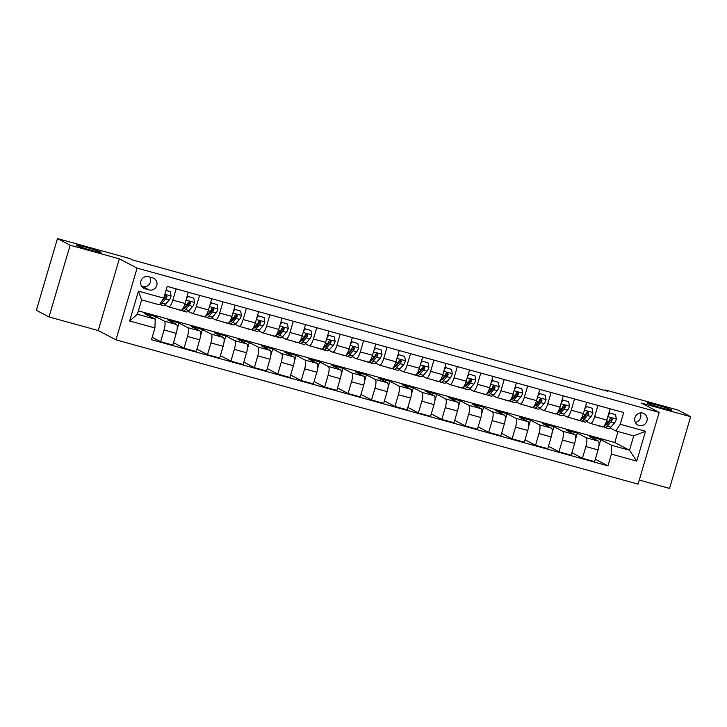 <?xml version="1.0" encoding="UTF-8"?>
<svg xmlns="http://www.w3.org/2000/svg" width="727" height="727" viewBox="0 0 727 727"><rect width="100%" height="100%" fill="white"/><g stroke="black" fill="none" stroke-linecap="round" stroke-linejoin="round"><path stroke-width="1.09" d="M647.475 403.194A12.95 0.745 -163.6 0 1 647.048 402.858A12.95 0.745 -163.6 0 1 657.944 405.293A12.95 0.745 -163.6 0 1 671.475 409.828A12.95 0.745 -163.6 0 1 671.902 410.173A12.95 0.745 -163.6 0 1 661.007 407.738A12.95 0.745 -163.6 0 1 647.475 403.194M76.635 245.444A12.95 0.745 -163.6 0 1 76.208 245.108A12.95 0.745 -163.6 0 1 87.104 247.543A12.95 0.745 -163.6 0 1 100.635 252.078A12.95 0.745 -163.6 0 1 101.062 252.423A12.95 0.745 -163.6 0 1 90.166 249.979A12.95 0.745 -163.6 0 1 76.635 245.444M642.759 413.109A6.479 6.216 117.7 0 0 637.924 425.05A6.479 6.216 117.7 0 0 646.712 421.596A6.479 6.216 117.7 0 0 642.759 413.109M639.269 480.056L669.54 488.426L690.65 416.698L677.982 410.055L605.337 389.981L605.164 390.563M115.975 339.854L638.07 484.127L659.18 412.409L137.085 268.127L115.975 339.854L98.236 330.549L119.337 258.821L70.128 245.217L49.018 316.945L98.236 330.549M49.018 316.945L36.35 310.302L57.46 238.574L70.128 245.217M57.46 238.574L130.106 258.648L132.641 259.975L607.872 391.308L605.337 389.981M145 288.755L149.117 289.9A6.27 6.016 117.7 0 0 153.806 278.332A6.27 6.016 117.7 0 0 152.661 277.878L148.535 276.742A6.27 6.016 117.7 0 0 143.846 288.31A6.27 6.016 117.7 0 0 145 288.755L142.828 287.619M154.942 327.977L129.633 320.989L138.421 291.136L163.729 298.125L159.413 304.822L141.611 299.897L137.385 314.246L155.196 319.162L154.942 327.977L151.489 339.709L607.972 465.862L595.304 459.219M138.375 310.865L614.788 442.525L629.491 450.231L633.708 435.891L615.905 430.966L620.213 424.277L623.666 412.545L167.183 286.402L163.729 298.125M620.213 424.277L645.521 431.275L636.734 461.127L611.425 454.13L607.972 465.862M690.65 416.698L641.441 403.103L659.18 412.409M119.337 258.821L137.085 268.127M615.905 430.966L610.071 427.912M597.957 405.448L594.65 416.68A8.097 2.245 105.4 0 1 590.46 423.423A8.097 2.245 105.4 0 1 590.342 423.378L586.634 421.433M574.521 398.969L571.213 410.21A8.097 2.245 105.4 0 1 567.033 416.953A8.097 2.245 105.4 0 1 566.906 416.898L563.207 414.953M551.093 392.489L547.785 403.73A8.097 2.245 105.4 0 1 543.596 410.473A8.097 2.245 105.4 0 1 543.469 410.428L539.77 408.483M527.657 386.019L524.349 397.26A8.097 2.245 105.4 0 1 520.168 403.994A8.097 2.245 105.4 0 1 520.041 403.948L516.334 402.004M504.22 379.539L500.912 390.781A8.097 2.245 105.4 0 1 496.732 397.524A8.097 2.245 105.4 0 1 496.605 397.469L492.906 395.533M480.792 373.069L477.485 384.301A8.097 2.245 105.4 0 1 473.295 391.044A8.097 2.245 105.4 0 1 473.168 390.999L469.469 389.054M457.356 366.59L454.048 377.831A8.097 2.245 105.4 0 1 449.868 384.574A8.097 2.245 105.4 0 1 449.74 384.519L446.033 382.575M433.919 360.11L430.611 371.352A8.097 2.245 105.4 0 1 426.431 378.095A8.097 2.245 105.4 0 1 426.304 378.04L422.605 376.104M410.491 353.64L407.184 364.881A8.097 2.245 105.4 0 1 402.994 371.615A8.097 2.245 105.4 0 1 402.867 371.57L399.168 369.625M387.055 347.161L383.747 358.402A8.097 2.245 105.4 0 1 379.567 365.145A8.097 2.245 105.4 0 1 379.439 365.09L375.732 363.155M363.618 340.69L360.31 351.923A8.097 2.245 105.4 0 1 356.13 358.665A8.097 2.245 105.4 0 1 356.003 358.62L352.304 356.675M340.191 334.211L336.883 345.452A8.097 2.245 105.4 0 1 332.693 352.186A8.097 2.245 105.4 0 1 332.575 352.141L328.868 350.196M316.754 327.732L313.446 338.973A8.097 2.245 105.4 0 1 309.266 345.716A8.097 2.245 105.4 0 1 309.139 345.661L305.431 343.726M293.317 321.261L290.009 332.503A8.097 2.245 105.4 0 1 285.829 339.236A8.097 2.245 105.4 0 1 285.702 339.191L282.003 337.246M269.89 314.782L266.582 326.023A8.097 2.245 105.4 0 1 262.392 332.766A8.097 2.245 105.4 0 1 262.274 332.712L258.567 330.767M246.453 308.312L243.145 319.544A8.097 2.245 105.4 0 1 238.965 326.287A8.097 2.245 105.4 0 1 238.838 326.241L235.13 324.297M223.016 301.832L219.708 313.073A8.097 2.245 105.4 0 1 215.528 319.807A8.097 2.245 105.4 0 1 215.401 319.762L211.702 317.817M199.589 295.353L196.281 306.594A8.097 2.245 105.4 0 1 192.092 313.337A8.097 2.245 105.4 0 1 191.973 313.282L188.266 311.347M176.152 288.883L172.844 300.124A8.097 2.245 105.4 0 1 168.664 306.858A8.097 2.245 105.4 0 1 168.537 306.812L164.829 304.867M614.788 442.525L618.023 431.556M154.833 318.971L155.542 316.554L144.3 313.446L155.196 319.162M155.542 316.554L164.311 321.152A8.097 2.245 105.4 0 1 164.057 329.976L160.612 341.699L152.197 337.292M177.106 329.404L178.978 323.033L167.728 319.925L176.497 324.524A8.097 2.245 105.4 0 1 176.243 333.339L172.79 345.071L160.612 341.699M178.978 323.033L187.748 327.632A8.097 2.245 105.4 0 1 187.493 336.447L184.04 348.178L173.508 342.653M200.534 335.883L202.415 329.504L191.165 326.396L199.934 330.994A8.097 2.245 105.4 0 1 199.68 339.818L196.226 351.541L184.04 348.178M202.415 329.504L211.184 334.102A8.097 2.245 105.4 0 1 210.93 342.926L207.477 354.649L196.935 349.124M223.971 342.353L225.843 335.983L214.601 332.875L223.371 337.473A8.097 2.245 105.4 0 1 223.116 346.288L219.663 358.02L207.477 354.649M225.843 335.983L234.612 340.581A8.097 2.245 105.4 0 1 234.358 349.396L230.904 361.128L220.372 355.603M247.407 348.833L249.279 342.462L238.029 339.355L246.798 343.953A8.097 2.245 105.4 0 1 246.544 352.768L243.091 364.491L230.904 361.128M249.279 342.462L258.049 347.061A8.097 2.245 105.4 0 1 257.794 355.876L254.341 367.608L243.809 362.073M270.835 355.312L272.716 348.933L261.466 345.825L270.235 350.423A8.097 2.245 105.4 0 1 269.981 359.247L266.527 370.97L254.341 367.608M272.716 348.933L281.485 353.531A8.097 2.245 105.4 0 1 281.231 362.355L277.778 374.078L267.236 368.553M294.271 361.782L296.143 355.412L284.902 352.304L293.672 356.902A8.097 2.245 105.4 0 1 293.408 365.717L289.964 377.449L277.778 374.078M296.143 355.412L304.913 360.01A8.097 2.245 105.4 0 1 304.658 368.825L301.205 380.557L290.673 375.032M317.708 368.262L319.58 361.882L308.33 358.774L317.099 363.373A8.097 2.245 105.4 0 1 316.845 372.197L313.392 383.92L301.205 380.557M319.58 361.882L328.35 366.49A8.097 2.245 105.4 0 1 328.095 375.305L324.642 387.028L314.109 381.502M341.136 374.741L343.017 368.362L331.766 365.254L340.536 369.852A8.097 2.245 105.4 0 1 340.281 378.667L336.828 390.399L324.642 387.028M343.017 368.362L351.786 372.96A8.097 2.245 105.4 0 1 351.532 381.775L348.079 393.507L337.537 387.982M364.572 381.212L366.444 374.841L355.203 371.733L363.963 376.332A8.097 2.245 105.4 0 1 363.709 385.146L360.265 396.878L348.079 393.507M366.444 374.841L375.214 379.439A8.097 2.245 105.4 0 1 374.959 388.254L371.506 399.986L360.974 394.452M388.009 387.691L389.881 381.312L378.631 378.204L387.4 382.802A8.097 2.245 105.4 0 1 387.146 391.626L383.692 403.349L371.506 399.986M389.881 381.312L398.65 385.91A8.097 2.245 105.4 0 1 398.396 394.734L394.943 406.457L384.41 400.931M411.437 394.161L413.318 387.791L402.067 384.683L410.837 389.281A8.097 2.245 105.4 0 1 410.582 398.096L407.129 409.828L394.943 406.457M413.318 387.791L422.087 392.389A8.097 2.245 105.4 0 1 421.833 401.204L418.379 412.936L407.838 407.411M434.873 400.641L436.745 394.261L425.504 391.153L434.264 395.761A8.097 2.245 105.4 0 1 434.01 404.575L430.566 416.298L418.379 412.936M436.745 394.261L445.515 398.869A8.097 2.245 105.4 0 1 445.26 407.683L441.807 419.406L431.275 413.881M458.301 407.12L460.182 400.741L448.932 397.633L457.701 402.231A8.097 2.245 105.4 0 1 457.447 411.046L453.993 422.778L441.807 419.406M460.182 400.741L468.951 405.339A8.097 2.245 105.4 0 1 468.697 414.154L465.244 425.886L454.711 420.36M481.737 413.59L483.619 407.22L472.368 404.112L481.138 408.71A8.097 2.245 105.4 0 1 480.883 417.525L477.43 429.257L465.244 425.886M483.619 407.22L492.379 411.818A8.097 2.245 105.4 0 1 492.124 420.633L488.68 432.365L478.139 426.831M505.174 420.07L507.046 413.69L495.796 410.582L504.565 415.181A8.097 2.245 105.4 0 1 504.311 424.005L500.867 435.727L488.68 432.365M507.046 413.69L515.816 418.289A8.097 2.245 105.4 0 1 515.561 427.112L512.108 438.835L501.575 433.31M528.602 426.54L530.483 420.17L519.232 417.062L528.002 421.66A8.097 2.245 105.4 0 1 527.747 430.475L524.294 442.207L512.108 438.835M530.483 420.17L539.252 424.768A8.097 2.245 105.4 0 1 538.998 433.583L535.545 445.315L525.012 439.79M552.038 433.019L553.919 426.649L542.669 423.532L551.439 428.139A8.097 2.245 105.4 0 1 551.184 436.954L547.731 448.677L535.545 445.315M553.919 426.649L562.68 431.247A8.097 2.245 105.4 0 1 562.425 440.062L558.981 451.785L548.44 446.26M575.475 439.499L577.347 433.119L566.097 430.011L574.866 434.61A8.097 2.245 105.4 0 1 574.612 443.425L571.158 455.157L558.981 451.785M577.347 433.119L586.116 437.718A8.097 2.245 105.4 0 1 585.862 446.542L582.409 458.264L571.876 452.739M598.903 445.969L600.784 439.599L589.533 436.491L598.303 441.089A8.097 2.245 105.4 0 1 598.048 449.904L594.595 461.636L582.409 458.264M600.784 439.599L611.68 445.315L629.491 450.231L636.734 461.127M188.338 292.245L185.031 303.486A8.097 2.245 105.4 0 1 180.85 310.229A8.097 2.245 105.4 0 1 180.723 310.175M211.775 298.724L208.467 309.966A8.097 2.245 105.4 0 1 204.278 316.699A8.097 2.245 105.4 0 1 204.16 316.654M235.203 305.204L231.895 316.436A8.097 2.245 105.4 0 1 227.715 323.179A8.097 2.245 105.4 0 1 227.587 323.133M258.639 311.674L255.331 322.915A8.097 2.245 105.4 0 1 251.151 329.658A8.097 2.245 105.4 0 1 251.024 329.604M282.076 318.153L278.768 329.395A8.097 2.245 105.4 0 1 274.579 336.128A8.097 2.245 105.4 0 1 274.452 336.083M305.504 324.624L302.196 335.865A8.097 2.245 105.4 0 1 298.015 342.608A8.097 2.245 105.4 0 1 297.888 342.553M328.94 331.103L325.632 342.344A8.097 2.245 105.4 0 1 321.452 349.078A8.097 2.245 105.4 0 1 321.325 349.033M352.377 337.582L349.069 348.815A8.097 2.245 105.4 0 1 344.88 355.558A8.097 2.245 105.4 0 1 344.752 355.512M375.804 344.053L372.497 355.294A8.097 2.245 105.4 0 1 368.316 362.037A8.097 2.245 105.4 0 1 368.189 361.982M399.241 350.532L395.933 361.773A8.097 2.245 105.4 0 1 391.753 368.507A8.097 2.245 105.4 0 1 391.626 368.462M422.678 357.002L419.37 368.244A8.097 2.245 105.4 0 1 415.181 374.987A8.097 2.245 105.4 0 1 415.053 374.932M446.105 363.482L442.798 374.723A8.097 2.245 105.4 0 1 438.617 381.457A8.097 2.245 105.4 0 1 438.49 381.411M469.542 369.961L466.234 381.193A8.097 2.245 105.4 0 1 462.045 387.936A8.097 2.245 105.4 0 1 461.927 387.891M492.979 376.432L489.671 387.673A8.097 2.245 105.4 0 1 485.482 394.416A8.097 2.245 105.4 0 1 485.354 394.361M516.406 382.911L513.098 394.152A8.097 2.245 105.4 0 1 508.918 400.886A8.097 2.245 105.4 0 1 508.791 400.841M539.843 389.381L536.535 400.622A8.097 2.245 105.4 0 1 532.346 407.365A8.097 2.245 105.4 0 1 532.228 407.311M563.28 395.861L559.972 407.102A8.097 2.245 105.4 0 1 555.782 413.845A8.097 2.245 105.4 0 1 555.655 413.79M586.707 402.34L583.399 413.572A8.097 2.245 105.4 0 1 579.219 420.315A8.097 2.245 105.4 0 1 579.092 420.27M611.425 454.13L611.68 445.315M610.144 408.81L606.836 420.052A8.097 2.245 105.4 0 1 602.647 426.794A8.097 2.245 105.4 0 1 602.529 426.74M141.611 299.897L138.421 291.136M137.385 314.246L129.633 320.989M645.521 431.275L633.708 435.891M141.638 286.256L142.783 286.574A6.27 6.016 117.7 0 0 149.68 277.06M635.298 422.342A6.479 6.216 117.7 0 0 640.223 412.963M165.983 290.473L170.354 291.681L171.09 296.071A5.362 1.481 105.4 0 1 169.246 299.951L165.647 304.068A15.485 4.289 105.4 0 1 163.048 305.476L159.604 304.522A15.485 4.289 -74.6 0 0 162.085 303.077L165.683 298.97A5.362 1.481 -74.6 0 0 167.037 296.516L166.192 295.044L164.793 295.889A5.362 1.481 105.4 0 1 163.802 297.861M162.466 300.651A12.85 3.562 105.4 0 1 162.403 300.178M170.354 291.681L166.029 290.318M167.037 296.516L166.31 296.125A2.735 0.754 105.4 0 1 165.947 296.671L162.348 300.787A12.85 3.562 105.4 0 1 161.503 301.578M177.742 309.366A15.485 4.289 105.4 0 1 177.106 309.357A15.485 4.289 105.4 0 1 176.552 309.039M193.791 298.152L187.511 296.252L193.791 298.152L194.527 302.55A5.362 1.481 105.4 0 1 192.682 306.43L189.084 310.538A15.485 4.289 105.4 0 1 186.485 311.947L182.922 310.965A15.485 4.289 -74.6 0 0 185.521 309.557L189.12 305.449A5.362 1.481 -74.6 0 0 190.474 302.986L189.629 301.514L188.22 302.368A5.362 1.481 105.4 0 1 186.875 304.822L183.268 308.939A15.485 4.289 105.4 0 1 180.669 310.347L177.106 309.357M185.903 307.121A12.85 3.562 105.4 0 1 185.785 306.067M188.166 296.598L186.521 298.443M186.993 296.834L187.511 296.252M181.95 310.093A15.485 4.289 -74.6 0 0 182.922 310.965M190.474 302.986L189.747 302.605A2.735 0.754 105.4 0 1 189.383 303.15L185.776 307.257A12.85 3.562 105.4 0 1 183.695 308.448M201.179 315.845A15.485 4.289 105.4 0 1 200.543 315.836A15.485 4.289 105.4 0 1 199.989 315.518M217.228 304.631L210.939 302.732L217.228 304.631L217.955 309.03A5.362 1.481 105.4 0 1 216.119 312.91L212.52 317.017A15.485 4.289 105.4 0 1 209.912 318.426L206.35 317.445A15.485 4.289 -74.6 0 0 208.958 316.036L212.557 311.919A5.362 1.481 -74.6 0 0 213.911 309.466L213.066 307.994L211.657 308.839A5.362 1.481 105.4 0 1 210.303 311.301L206.704 315.409A15.485 4.289 105.4 0 1 204.105 316.818L200.543 315.836M209.331 313.601A12.85 3.562 105.4 0 1 209.222 312.537M211.602 303.077L209.949 304.913M210.421 303.313L210.939 302.732M205.387 316.572A15.485 4.289 -74.6 0 0 206.35 317.445M213.911 309.466L213.175 309.084A2.735 0.754 105.4 0 1 212.811 309.629L209.212 313.737A12.85 3.562 105.4 0 1 207.131 314.927M224.616 322.325A15.485 4.289 105.4 0 1 223.971 322.315A15.485 4.289 105.4 0 1 223.425 321.997M240.655 311.111L234.376 309.211L240.655 311.111L241.391 315.5A5.362 1.481 105.4 0 1 239.547 319.38L235.948 323.497A15.485 4.289 105.4 0 1 233.349 324.905L229.787 323.915A15.485 4.289 -74.6 0 0 232.386 322.506L235.984 318.399A5.362 1.481 -74.6 0 0 237.338 315.936L236.493 314.473L235.094 315.318A5.362 1.481 105.4 0 1 233.74 317.781L230.141 321.888A15.485 4.289 105.4 0 1 227.533 323.297L223.971 322.315M232.767 320.08A12.85 3.562 105.4 0 1 232.649 319.017M235.039 309.557L233.385 311.392M233.858 309.784L234.376 309.211M228.814 323.042A15.485 4.289 -74.6 0 0 229.787 323.915M237.338 315.936L236.611 315.554A2.735 0.754 105.4 0 1 236.248 316.1L232.649 320.216A12.85 3.562 105.4 0 1 230.568 321.398M248.043 328.795A15.485 4.289 105.4 0 1 247.407 328.786A15.485 4.289 105.4 0 1 246.853 328.468M264.092 317.581L257.812 315.682L264.092 317.581L264.828 321.979A5.362 1.481 105.4 0 1 262.983 325.86L259.385 329.967A15.485 4.289 105.4 0 1 256.785 331.376L253.223 330.394A15.485 4.289 -74.6 0 0 255.822 328.986L259.421 324.878A5.362 1.481 -74.6 0 0 260.775 322.415L259.93 320.943L258.521 321.797A5.362 1.481 105.4 0 1 257.176 324.251L253.569 328.359A15.485 4.289 105.4 0 1 250.969 329.776L247.407 328.786M256.195 326.55A12.85 3.562 105.4 0 1 256.086 325.496M258.467 316.027L256.813 317.872M257.285 316.263L257.812 315.682M252.251 329.522A15.485 4.289 -74.6 0 0 253.223 330.394M260.775 322.415L260.048 322.034A2.735 0.754 105.4 0 1 259.684 322.579L256.077 326.687A12.85 3.562 105.4 0 1 253.996 327.877M271.48 335.274A15.485 4.289 105.4 0 1 270.844 335.265A15.485 4.289 105.4 0 1 270.29 334.947M287.528 324.06L281.24 322.161L287.528 324.06L288.255 328.459A5.362 1.481 105.4 0 1 286.42 332.339L282.821 336.447A15.485 4.289 105.4 0 1 280.213 337.855L276.651 336.874A15.485 4.289 -74.6 0 0 279.259 335.456L282.858 331.348A5.362 1.481 -74.6 0 0 284.202 328.895L283.366 327.423L281.958 328.268A5.362 1.481 105.4 0 1 280.604 330.73L277.005 334.838A15.485 4.289 105.4 0 1 274.406 336.247L270.844 335.265M279.631 333.03A12.85 3.562 105.4 0 1 279.522 331.966M281.903 322.506L280.249 324.342M280.722 322.743L281.24 322.161M275.687 335.992A15.485 4.289 -74.6 0 0 276.651 336.874M284.202 328.895L283.475 328.513A2.735 0.754 105.4 0 1 283.112 329.049L279.513 333.166A12.85 3.562 105.4 0 1 277.432 334.356M294.917 341.745A15.485 4.289 105.4 0 1 294.271 341.735A15.485 4.289 105.4 0 1 293.726 341.417M310.956 330.54L304.677 328.631L310.956 330.54L311.692 334.929A5.362 1.481 105.4 0 1 309.847 338.809L306.249 342.917A15.485 4.289 105.4 0 1 303.65 344.334L300.087 343.344A15.485 4.289 -74.6 0 0 302.686 341.935L306.285 337.828A5.362 1.481 -74.6 0 0 307.639 335.365L306.794 333.902L305.395 334.747A5.362 1.481 105.4 0 1 304.04 337.201L300.442 341.317A15.485 4.289 105.4 0 1 297.834 342.726L294.271 341.735M303.068 339.5A12.85 3.562 105.4 0 1 302.95 338.446M305.331 328.977L303.686 330.821M304.159 329.213L304.677 328.631M299.115 342.472A15.485 4.289 -74.6 0 0 300.087 343.344M307.639 335.365L306.912 334.983A2.735 0.754 105.4 0 1 306.549 335.529L302.95 339.636A12.85 3.562 105.4 0 1 300.869 340.827M318.344 348.224A15.485 4.289 105.4 0 1 317.708 348.215A15.485 4.289 105.4 0 1 317.154 347.897M334.393 337.01L328.113 335.111L334.393 337.01L335.129 341.408A5.362 1.481 105.4 0 1 333.284 345.289L329.685 349.396A15.485 4.289 105.4 0 1 327.077 350.805L323.524 349.823A15.485 4.289 -74.6 0 0 326.123 348.415L329.722 344.298A5.362 1.481 -74.6 0 0 331.076 341.844L330.231 340.372L328.822 341.217A5.362 1.481 105.4 0 1 327.477 343.68L323.869 347.788A15.485 4.289 105.4 0 1 321.27 349.196L317.708 348.215M326.496 345.979A12.85 3.562 105.4 0 1 326.387 344.916M328.768 335.456L327.114 337.292M327.586 335.692L328.113 335.111M322.552 348.951A15.485 4.289 -74.6 0 0 323.524 349.823M331.076 341.844L330.349 341.463A2.735 0.754 105.4 0 1 329.985 342.008L326.378 346.116A12.85 3.562 105.4 0 1 324.297 347.306M341.781 354.703A15.485 4.289 105.4 0 1 341.145 354.694A15.485 4.289 105.4 0 1 340.59 354.376M357.829 343.489L351.541 341.59L357.829 343.489L358.556 347.879A5.362 1.481 105.4 0 1 356.721 351.759L353.113 355.876A15.485 4.289 105.4 0 1 350.514 357.284L346.952 356.294A15.485 4.289 -74.6 0 0 349.56 354.885L353.158 350.777A5.362 1.481 -74.6 0 0 354.503 348.315L353.667 346.852L352.259 347.697A5.362 1.481 105.4 0 1 350.905 350.16L347.306 354.267A15.485 4.289 105.4 0 1 344.707 355.676L341.145 354.694M349.932 352.459A12.85 3.562 105.4 0 1 349.823 351.395M352.204 341.935L350.55 343.771M351.023 342.163L351.541 341.59M345.988 355.421A15.485 4.289 -74.6 0 0 346.952 356.294M354.503 348.315L353.776 347.933A2.735 0.754 105.4 0 1 353.413 348.478L349.814 352.595A12.85 3.562 105.4 0 1 347.733 353.776M365.208 361.174A15.485 4.289 105.4 0 1 364.572 361.165A15.485 4.289 105.4 0 1 364.027 360.846M381.257 349.96L374.978 348.06L381.257 349.96L381.993 354.358A5.362 1.481 105.4 0 1 380.148 358.238L376.55 362.346A15.485 4.289 105.4 0 1 373.951 363.754L370.388 362.773A15.485 4.289 -74.6 0 0 372.987 361.364L376.586 357.257A5.362 1.481 -74.6 0 0 377.94 354.794L377.095 353.322L375.695 354.176A5.362 1.481 105.4 0 1 374.341 356.63L370.743 360.746A15.485 4.289 105.4 0 1 368.135 362.155L364.572 361.165M373.369 358.929A12.85 3.562 105.4 0 1 373.251 357.875M375.632 348.406L373.987 350.25M374.46 348.642L374.978 348.06M369.416 361.901A15.485 4.289 -74.6 0 0 370.388 362.773M377.94 354.794L377.213 354.412A2.735 0.754 105.4 0 1 376.85 354.958L373.251 359.065A12.85 3.562 105.4 0 1 371.17 360.256M388.645 367.653A15.485 4.289 105.4 0 1 388.009 367.644A15.485 4.289 105.4 0 1 387.455 367.326M404.694 356.439L398.414 354.54L404.694 356.439L405.43 360.837A5.362 1.481 105.4 0 1 403.585 364.718L399.986 368.825A15.485 4.289 105.4 0 1 397.378 370.234L393.816 369.252A15.485 4.289 -74.6 0 0 396.424 367.844L400.023 363.727A5.362 1.481 -74.6 0 0 401.377 361.274L400.532 359.801L399.123 360.647A5.362 1.481 105.4 0 1 397.769 363.109L394.17 367.217A15.485 4.289 105.4 0 1 391.571 368.625L388.009 367.644M396.797 365.408A12.85 3.562 105.4 0 1 396.688 364.345M399.068 354.885L397.415 356.721M397.887 355.121L398.414 354.54M392.853 368.371A15.485 4.289 -74.6 0 0 393.816 369.252M401.377 361.274L400.641 360.892A2.735 0.754 105.4 0 1 400.277 361.437L396.678 365.545A12.85 3.562 105.4 0 1 394.597 366.735M412.082 374.132A15.485 4.289 105.4 0 1 411.446 374.123A15.485 4.289 105.4 0 1 410.891 373.796M428.13 362.918L421.842 361.019L428.13 362.918L428.857 367.308A5.362 1.481 105.4 0 1 427.022 371.188L423.414 375.296A15.485 4.289 105.4 0 1 420.815 376.713L417.253 375.723A15.485 4.289 -74.6 0 0 419.852 374.314L423.459 370.207A5.362 1.481 -74.6 0 0 424.804 367.744L423.959 366.281L422.56 367.126A5.362 1.481 105.4 0 1 421.206 369.58L417.607 373.696A15.485 4.289 105.4 0 1 415.008 375.105L411.446 374.123M420.233 371.879A12.85 3.562 105.4 0 1 420.124 370.825M422.505 361.364L420.851 363.2M421.324 361.592L421.842 361.019M416.289 374.85A15.485 4.289 -74.6 0 0 417.253 375.723M424.804 367.744L424.077 367.362A2.735 0.754 105.4 0 1 423.714 367.907L420.115 372.015A12.85 3.562 105.4 0 1 418.034 373.205M435.509 380.603A15.485 4.289 105.4 0 1 434.873 380.594A15.485 4.289 105.4 0 1 434.328 380.276M451.558 369.389L445.278 367.489L451.558 369.389L452.294 373.787A5.362 1.481 105.4 0 1 450.449 377.667L446.851 381.775A15.485 4.289 105.4 0 1 444.252 383.184L440.689 382.202A15.485 4.289 -74.6 0 0 443.288 380.794L446.887 376.677A5.362 1.481 -74.6 0 0 448.241 374.223L447.396 372.751L445.987 373.596A5.362 1.481 105.4 0 1 444.642 376.059L441.044 380.166A15.485 4.289 105.4 0 1 438.436 381.575L434.873 380.594M443.67 378.358A12.85 3.562 105.4 0 1 443.552 377.295M445.933 367.835L444.288 369.679M444.76 368.071L445.278 367.489M439.717 381.33A15.485 4.289 -74.6 0 0 440.689 382.202M448.241 374.223L447.514 373.842A2.735 0.754 105.4 0 1 447.15 374.387L443.552 378.494A12.85 3.562 105.4 0 1 441.462 379.685M458.946 387.082A15.485 4.289 105.4 0 1 458.31 387.073A15.485 4.289 105.4 0 1 457.756 386.755M474.995 375.868L468.715 373.969L474.995 375.868L475.731 380.257A5.362 1.481 105.4 0 1 473.886 384.138L470.287 388.254A15.485 4.289 105.4 0 1 467.679 389.663L464.117 388.672A15.485 4.289 -74.6 0 0 466.725 387.264L470.324 383.156A5.362 1.481 -74.6 0 0 471.678 380.694L470.832 379.23L469.424 380.076A5.362 1.481 105.4 0 1 468.07 382.538L464.471 386.646A15.485 4.289 105.4 0 1 461.872 388.054L458.31 387.073M467.097 384.837A12.85 3.562 105.4 0 1 466.988 383.774M469.369 374.314L467.715 376.15M468.188 374.541L468.715 373.969M463.154 387.8A15.485 4.289 -74.6 0 0 464.117 388.672M471.678 380.694L470.942 380.312A2.735 0.754 105.4 0 1 470.578 380.857L466.979 384.974A12.85 3.562 105.4 0 1 464.898 386.155M482.383 393.552A15.485 4.289 105.4 0 1 481.747 393.543A15.485 4.289 105.4 0 1 481.192 393.225M498.431 382.338L492.143 380.439L498.431 382.338L499.158 386.737A5.362 1.481 105.4 0 1 497.323 390.617L493.715 394.725A15.485 4.289 105.4 0 1 491.116 396.133L487.553 395.152A15.485 4.289 -74.6 0 0 490.152 393.743L493.76 389.636A5.362 1.481 -74.6 0 0 495.105 387.173L494.26 385.701L492.861 386.555A5.362 1.481 105.4 0 1 491.507 389.009L487.908 393.125A15.485 4.289 105.4 0 1 485.309 394.534L481.747 393.543M490.534 391.308A12.85 3.562 105.4 0 1 490.425 390.254M492.806 380.784L491.152 382.629M491.625 381.021L492.143 380.439M486.581 394.279A15.485 4.289 -74.6 0 0 487.553 395.152M495.105 387.173L494.378 386.791A2.735 0.754 105.4 0 1 494.015 387.337L490.416 391.444A12.85 3.562 105.4 0 1 488.335 392.635M505.81 400.032A15.485 4.289 105.4 0 1 505.174 400.023A15.485 4.289 105.4 0 1 504.629 399.705M521.859 388.818L515.579 386.918L521.859 388.818L522.595 393.216A5.362 1.481 105.4 0 1 520.75 397.096L517.151 401.204A15.485 4.289 105.4 0 1 514.552 402.613L510.99 401.631A15.485 4.289 -74.6 0 0 513.589 400.223L517.188 396.106A5.362 1.481 -74.6 0 0 518.542 393.652L517.697 392.18L516.288 393.025A5.362 1.481 105.4 0 1 514.943 395.488L511.345 399.596A15.485 4.289 105.4 0 1 508.736 401.004L505.174 400.023M513.971 397.787A12.85 3.562 105.4 0 1 513.853 396.724M516.234 387.264L514.589 389.099M515.061 387.5L515.579 386.918M510.018 400.75A15.485 4.289 -74.6 0 0 510.99 401.631M518.542 393.652L517.815 393.271A2.735 0.754 105.4 0 1 517.451 393.816L513.853 397.923A12.85 3.562 105.4 0 1 511.763 399.114M529.247 406.511A15.485 4.289 105.4 0 1 528.611 406.502A15.485 4.289 105.4 0 1 528.056 406.175M545.295 395.297L539.007 393.398L545.295 395.297L546.032 399.686A5.362 1.481 105.4 0 1 544.187 403.567L540.588 407.683A15.485 4.289 105.4 0 1 537.98 409.092L534.418 408.101A15.485 4.289 -74.6 0 0 537.026 406.693L540.624 402.585A5.362 1.481 -74.6 0 0 541.978 400.123L541.133 398.66L539.725 399.505A5.362 1.481 105.4 0 1 538.371 401.967L534.772 406.075A15.485 4.289 105.4 0 1 532.173 407.483L528.611 406.502M537.398 404.257A12.85 3.562 105.4 0 1 537.289 403.203M539.67 393.743L538.016 395.579M538.489 393.97L539.007 393.398M533.454 407.229A15.485 4.289 -74.6 0 0 534.418 408.101M541.978 400.123L541.242 399.741A2.735 0.754 105.4 0 1 540.879 400.286L537.28 404.394A12.85 3.562 105.4 0 1 535.199 405.584M552.684 412.981A15.485 4.289 105.4 0 1 552.047 412.972A15.485 4.289 105.4 0 1 551.493 412.654M568.723 401.767L562.444 399.868L568.723 401.767L569.459 406.166A5.362 1.481 105.4 0 1 567.623 410.046L564.016 414.154A15.485 4.289 105.4 0 1 561.417 415.562L557.854 414.581A15.485 4.289 -74.6 0 0 560.453 413.172L564.061 409.065A5.362 1.481 -74.6 0 0 565.406 406.602L564.561 405.13L563.161 405.984A5.362 1.481 105.4 0 1 561.807 408.438L558.209 412.545A15.485 4.289 105.4 0 1 555.601 413.963L552.047 412.972M560.835 410.737A12.85 3.562 105.4 0 1 560.726 409.674M563.107 400.213L561.453 402.058M561.926 400.45L562.444 399.868M556.882 413.708A15.485 4.289 -74.6 0 0 557.854 414.581M565.406 406.602L564.679 406.22A2.735 0.754 105.4 0 1 564.316 406.766L560.717 410.873A12.85 3.562 105.4 0 1 558.636 412.064M576.111 419.461A15.485 4.289 105.4 0 1 575.475 419.452A15.485 4.289 105.4 0 1 574.921 419.134M592.16 408.247L585.88 406.348L592.16 408.247L592.896 412.636A5.362 1.481 105.4 0 1 591.051 416.516L587.452 420.633A15.485 4.289 105.4 0 1 584.853 422.042L581.291 421.06A15.485 4.289 -74.6 0 0 583.89 419.643L587.489 415.535A5.362 1.481 -74.6 0 0 588.843 413.081L587.998 411.609L586.589 412.454A5.362 1.481 105.4 0 1 585.244 414.917L581.636 419.025A15.485 4.289 105.4 0 1 579.037 420.433L575.475 419.452M584.272 417.216A12.85 3.562 105.4 0 1 584.154 416.153M586.535 406.693L584.89 408.529M585.362 406.92L585.88 406.348M580.319 420.179A15.485 4.289 -74.6 0 0 581.291 421.06M588.843 413.081L588.116 412.691A2.735 0.754 105.4 0 1 587.752 413.236L584.154 417.353A12.85 3.562 105.4 0 1 582.063 418.534M599.548 425.931A15.485 4.289 105.4 0 1 598.912 425.922A15.485 4.289 105.4 0 1 598.357 425.604M615.596 414.717L609.308 412.818L615.596 414.717L616.332 419.115A5.362 1.481 105.4 0 1 614.488 422.996L610.889 427.103A15.485 4.289 105.4 0 1 608.281 428.512L604.719 427.531A15.485 4.289 -74.6 0 0 607.327 426.122L610.925 422.014A5.362 1.481 -74.6 0 0 612.279 419.552L611.434 418.08L610.026 418.934A5.362 1.481 105.4 0 1 608.672 421.387L605.073 425.504A15.485 4.289 105.4 0 1 602.474 426.913L598.912 425.922M607.699 423.687A12.85 3.562 105.4 0 1 607.59 422.632M609.971 413.163L608.317 415.008M608.79 413.399L609.308 412.818M603.755 426.658A15.485 4.289 -74.6 0 0 604.719 427.531M612.279 419.552L611.543 419.17A2.735 0.754 105.4 0 1 611.18 419.715L607.581 423.823A12.85 3.562 105.4 0 1 605.5 425.013M176.497 324.524L164.311 321.152M199.934 330.994L187.748 327.632M223.371 337.473L211.184 334.102M246.798 343.953L234.612 340.581M270.235 350.423L258.049 347.061M293.672 356.902L281.485 353.531M317.099 363.373L304.913 360.01M340.536 369.852L328.35 366.49M363.963 376.332L351.786 372.96M387.4 382.802L375.214 379.439M410.837 389.281L398.65 385.91M434.264 395.761L422.087 392.389M457.701 402.231L445.515 398.869M481.138 408.71L468.951 405.339M504.565 415.181L492.379 411.818M528.002 421.66L515.816 418.289M551.439 428.139L539.252 424.768M574.866 434.61L562.68 431.247M598.303 441.089L586.116 437.718M176.243 333.339L164.057 329.976M185.031 303.486L172.844 300.124M208.467 309.966L196.281 306.594M199.68 339.818L187.493 336.447M231.895 316.436L219.708 313.073M223.116 346.288L210.93 342.926M255.331 322.915L243.145 319.544M246.544 352.768L234.358 349.396M278.768 329.395L266.582 326.023M269.981 359.247L257.794 355.876M302.196 335.865L290.009 332.503M293.408 365.717L281.231 362.355M325.632 342.344L313.446 338.973M316.845 372.197L304.658 368.825M349.069 348.815L336.883 345.452M340.281 378.667L328.095 375.305M372.497 355.294L360.31 351.923M363.709 385.146L351.532 381.775M395.933 361.773L383.747 358.402M387.146 391.626L374.959 388.254M419.37 368.244L407.184 364.881M410.582 398.096L398.396 394.734M442.798 374.723L430.611 371.352M434.01 404.575L421.833 401.204M466.234 381.193L454.048 377.831M457.447 411.046L445.26 407.683M489.671 387.673L477.485 384.301M480.883 417.525L468.697 414.154M513.098 394.152L500.912 390.781M504.311 424.005L492.124 420.633M536.535 400.622L524.349 397.26M527.747 430.475L515.561 427.112M559.972 407.102L547.785 403.73M551.184 436.954L538.998 433.583M583.399 413.572L571.213 410.21M574.612 443.425L562.425 440.062M606.836 420.052L594.65 416.68M598.048 449.904L585.862 446.542M142.783 286.574L149.117 289.9M171.072 295.962L164.865 294.253M165.647 304.068L162.085 303.077M169.246 299.951L165.683 298.97M194.509 302.441L186.03 300.097M183.268 308.939L182.741 308.784M189.084 310.538L185.521 309.557M186.875 304.822L184.794 304.25M192.682 306.43L189.12 305.449M217.936 308.92L209.458 306.576M206.704 315.409L206.168 315.264M212.52 317.017L208.958 316.036M210.303 311.301L208.231 310.729M216.119 312.91L212.557 311.919M241.373 315.391L232.894 313.046M230.141 321.888L229.605 321.743M235.948 323.497L232.386 322.506M233.74 317.781L231.659 317.199M239.547 319.38L235.984 318.399M264.81 321.87L256.331 319.526M253.569 328.359L253.041 328.213M259.385 329.967L255.822 328.986M257.176 324.251L255.095 323.679M262.983 325.86L259.421 324.878M288.237 328.34L279.759 326.005M277.005 334.838L276.469 334.693M282.821 336.447L279.259 335.456M280.604 330.73L278.532 330.158M286.42 332.339L282.858 331.348M311.674 334.82L303.195 332.475M300.442 341.317L299.906 341.163M306.249 342.917L302.686 341.935M304.04 337.201L301.959 336.628M309.847 338.809L306.285 337.828M335.111 341.299L326.632 338.955M323.869 347.788L323.342 347.642M329.685 349.396L326.123 348.415M327.477 343.68L325.396 343.108M333.284 345.289L329.722 344.298M358.538 347.77L350.06 345.425M347.306 354.267L346.77 354.122M353.113 355.876L349.56 354.885M350.905 350.16L348.833 349.578M356.721 351.759L353.158 350.777M381.975 354.249L373.496 351.904M370.743 360.746L370.207 360.592M376.55 362.346L372.987 361.364M374.341 356.63L372.26 356.057M380.148 358.238L376.586 357.257M405.412 360.728L396.933 358.384M394.17 367.217L393.643 367.071M399.986 368.825L396.424 367.844M397.769 363.109L395.697 362.537M403.585 364.718L400.023 363.727M428.839 367.199L420.36 364.854M417.607 373.696L417.071 373.551M423.414 375.296L419.852 374.314M421.206 369.58L419.134 369.007M427.022 371.188L423.459 370.207M452.276 373.678L443.797 371.333M441.044 380.166L440.507 380.021M446.851 381.775L443.288 380.794M444.642 376.059L442.561 375.486M450.449 377.667L446.887 376.677M475.712 380.148L467.234 377.813M464.471 386.646L463.944 386.5M470.287 388.254L466.725 387.264M468.07 382.538L465.998 381.966M473.886 384.138L470.324 383.156M499.14 386.628L490.661 384.283M487.908 393.125L487.372 392.971M493.715 394.725L490.152 393.743M491.507 389.009L489.435 388.436M497.323 390.617L493.76 389.636M522.577 393.107L514.098 390.762M511.345 399.596L510.808 399.45M517.151 401.204L513.589 400.223M514.943 395.488L512.862 394.915M520.75 397.096L517.188 396.106M546.013 399.577L537.535 397.233M534.772 406.075L534.245 405.93M540.588 407.683L537.026 406.693M538.371 401.967L536.299 401.386M544.187 403.567L540.624 402.585M569.441 406.057L560.962 403.712M558.209 412.545L557.673 412.4M564.016 414.154L560.453 413.172M561.807 408.438L559.726 407.865M567.623 410.046L564.061 409.065M592.878 412.527L584.399 410.192M581.636 419.025L581.109 418.879M587.452 420.633L583.89 419.643M585.244 414.917L583.163 414.345M591.051 416.516L587.489 415.535M616.314 419.006L607.836 416.662M605.073 425.504L604.546 425.35M610.889 427.103L607.327 426.122M608.672 421.387L606.6 420.815M614.488 422.996L610.925 422.014M180.85 310.229L168.664 306.858M204.278 316.699L192.092 313.337M227.715 323.179L215.528 319.807M251.151 329.658L238.965 326.287M274.579 336.128L262.392 332.766M298.015 342.608L285.829 339.236M321.452 349.078L309.266 345.716M344.88 355.558L332.693 352.186M368.316 362.037L356.13 358.665M391.753 368.507L379.567 365.145M415.181 374.987L402.994 371.615M438.617 381.457L426.431 378.095M462.045 387.936L449.868 384.574M485.482 394.416L473.295 391.044M508.918 400.886L496.732 397.524M532.346 407.365L520.168 403.994M555.782 413.845L543.596 410.473M579.219 420.315L567.033 416.953M602.647 426.794L590.46 423.423"/></g></svg>
